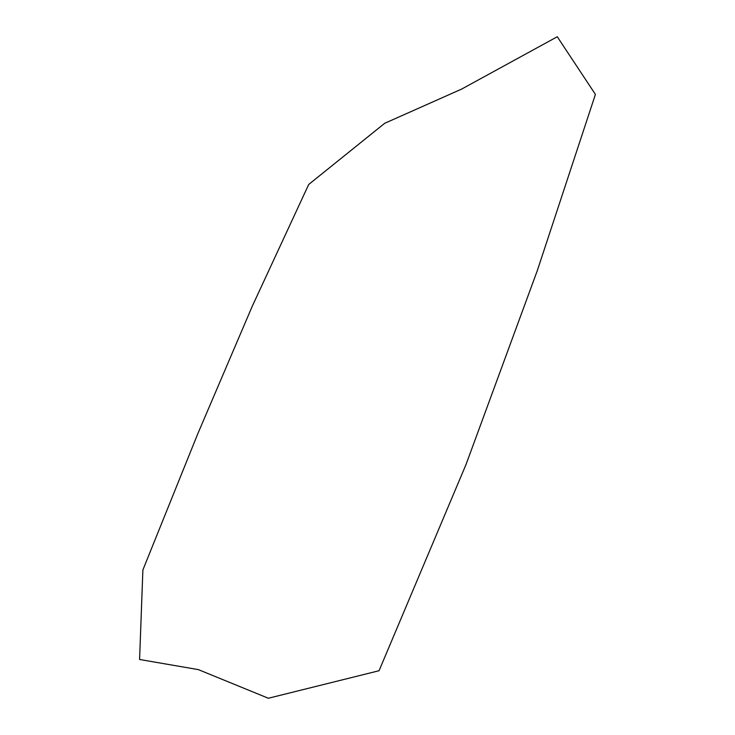 <?xml version="1.0" encoding="UTF-8"?>
<svg xmlns="http://www.w3.org/2000/svg" width="735" height="735" viewBox="0 0 735 735"><rect width="100%" height="100%" fill="white"/><g stroke="black" fill="none" stroke-linecap="round" stroke-linejoin="round"><path stroke-width="1.1" d="M252.16 306.458L197.687 434.008L142.884 569.947L139.586 659.488L198.367 669.622L268.358 698.25L379.058 670.724L466.036 464.474L537.331 270.553L595.414 94.392L557.277 36.75L461.608 89.1L384.69 123.296L308.691 184.494L252.16 306.458"/></g></svg>
